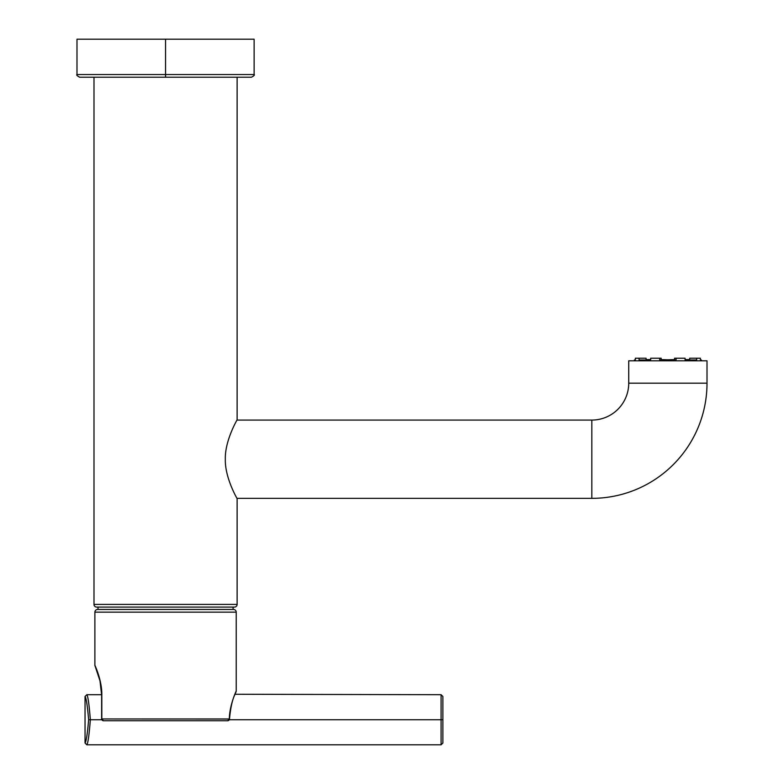 <?xml version="1.0" encoding="UTF-8"?>
<svg xmlns="http://www.w3.org/2000/svg" width="784" height="784" viewBox="0 0 784 784"><rect width="100%" height="100%" fill="white"/><g stroke="black" fill="none" stroke-linecap="round" stroke-linejoin="round"><path stroke-width="1.18" d="M165.551 39.2L76.989 39.2L165.551 39.2L165.551 74.539L76.989 74.539L165.551 74.539L165.551 77.224L79.674 77.224C77.106 75.823 76.215 74.921 76.989 74.539L76.989 39.2L254.124 39.2L254.124 74.539L165.551 74.539L254.124 74.539C254.898 74.921 254.006 75.823 251.439 77.224L165.551 77.224L165.551 39.2M237.121 77.224L237.121 419.852C238.111 418.097 224.792 440.02 225.322 459.208C224.792 478.407 238.111 500.329 237.121 498.575L237.121 604.405L93.992 604.405L93.992 77.224L93.992 604.405A2.685 2.685 -90 0 0 96.667 607.09A2.685 2.685 90 0 1 93.992 604.405L237.121 604.405L237.121 498.575C238.111 500.329 224.792 478.407 225.322 459.208C224.792 440.02 238.111 418.097 237.121 419.852L237.121 77.224M234.436 607.09A2.685 2.685 -90 0 0 237.121 604.405A2.685 2.685 90 0 1 234.436 607.09L96.667 607.09L234.436 607.09M98.01 609.462L98.01 607.09L98.01 609.462M233.093 607.09L233.093 609.462L233.093 607.09M95.021 665.979A1.793 1.793 -23.4 0 1 94.884 665.283L94.884 612.147L236.229 612.147L236.229 690.998L236.229 612.147A2.685 2.685 0 0 0 233.544 609.462L97.569 609.462L233.544 609.462A2.685 2.685 0 0 1 236.229 612.147L94.884 612.147A2.685 2.685 0 0 1 97.569 609.462A2.685 2.685 0 0 0 94.884 612.147L94.884 665.283A1.793 1.793 156.6 0 0 95.452 666.596M236.229 690.998C236.641 690.096 229.516 704.728 229.33 718.957C229.516 704.728 236.641 690.096 236.229 690.998A1.793 1.793 23.4 0 1 236.082 691.723L235.837 692.292M101.812 695.026L101.812 695.026C102.165 680.355 94.472 664.293 94.884 665.283C94.472 664.293 102.165 680.355 101.812 695.026L101.812 718.957L101.812 695.026M227.713 720.751L103.429 720.751L227.713 720.751L229.33 718.957A1.793 1.617 90 0 1 227.713 720.751A1.793 1.617 -90 0 0 229.33 718.957L101.812 718.957A1.793 1.617 90 0 0 103.429 720.751A1.793 1.617 -90 0 1 101.812 718.957L229.32 719.055M103.429 720.751L101.812 718.957M90.346 719.751C89.151 734.941 87.984 743.291 86.828 744.8C87.984 743.261 89.16 734.912 90.346 719.751L101.822 719.751L90.346 719.751C89.151 704.561 87.984 696.212 86.828 694.702C87.984 696.251 89.16 704.6 90.346 719.751C89.151 704.561 87.984 696.212 86.828 694.702C87.984 696.251 89.16 704.6 90.346 719.751L88.641 719.751C87.455 705.884 86.26 698.123 85.044 696.496C86.24 698.025 87.436 705.786 88.641 719.751L90.346 719.751C89.151 734.941 87.984 743.291 86.828 744.8C87.984 743.261 89.16 734.912 90.346 719.751L88.641 719.751C87.455 733.638 86.26 741.39 85.044 743.007C86.24 741.468 87.436 733.716 88.641 719.751C87.455 705.884 86.26 698.123 85.044 696.496C86.24 698.025 87.436 705.786 88.641 719.751C87.455 733.638 86.26 741.39 85.044 743.007C86.24 741.468 87.436 733.716 88.641 719.751M235.024 694.261L441.088 694.702L442.882 696.496L442.882 719.751L441.088 719.751L441.088 694.702L441.088 719.751L229.32 719.751L441.088 719.751L441.088 744.8L441.088 719.751L442.882 719.751L442.882 743.007L441.088 744.8L86.828 744.8L85.044 743.007L85.044 696.496L86.828 694.702L101.636 694.702M441.088 719.751L442.882 719.751M237.003 420.077L591.832 420.077L591.832 498.35L237.003 498.35L591.832 498.35A115.179 115.179 0 0 0 707.011 383.17A115.179 115.179 0 0 1 591.832 498.35L591.832 420.077L237.003 420.077M628.729 383.17A36.907 36.907 0 0 1 591.832 420.077A36.907 36.907 0 0 0 628.729 383.17L707.011 383.17L628.729 383.17L628.729 360.807L707.011 360.807L707.011 383.17L707.011 360.807L628.729 360.807L628.729 383.17M634.325 360.807L634.325 360.023L635.334 360.023L635.334 358.229L639.078 358.229L639.078 360.023L650.661 360.023L650.661 358.229L659.677 358.229L659.677 360.023L667.87 360.023L667.87 360.807L667.87 360.023L676.063 360.023L676.063 358.229L685.079 358.229L685.079 360.023L696.662 360.023L696.662 358.229L700.406 358.229L700.406 360.023L701.415 360.023L701.415 360.807M700.406 360.023L701.415 360.023L700.406 360.023L700.406 358.229L696.662 358.229L696.662 360.023L685.079 360.023L685.079 358.229L676.063 358.229L676.063 360.023L659.677 360.023L659.677 358.229L661.157 358.229L661.157 360.023L674.583 359.572L674.583 358.229L676.063 358.229L674.583 358.229L674.583 360.023L661.157 359.572L661.157 358.229L650.661 358.229L650.661 360.023L639.078 360.023L639.078 358.229L646.065 358.229L646.065 359.572L650.661 359.572L646.065 360.023L646.065 358.229L635.334 358.229L635.334 360.023L634.325 360.023L635.334 360.023M689.685 359.572L689.685 358.229L696.662 358.229L689.685 358.229L689.685 360.023L685.079 359.572L689.685 359.572M235.416 693.281L235.71 692.586M101.636 718.957L101.636 695.026L99.989 680.855L94.893 665.469M229.496 719.006C230.535 707.825 232.319 699.72 234.847 694.693L236.219 691.204"/></g></svg>
